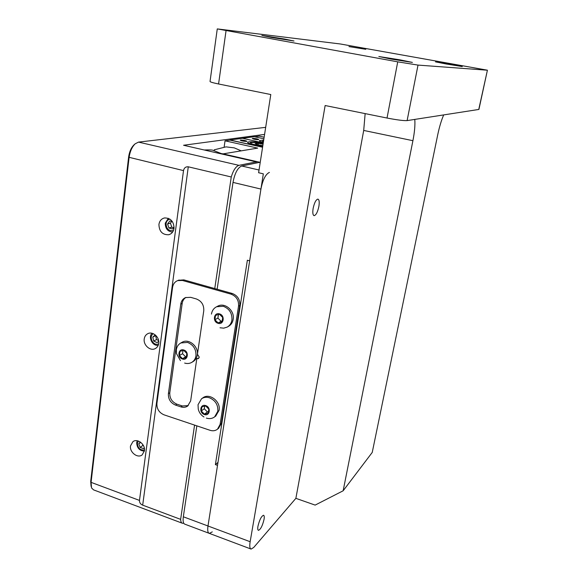 <?xml version="1.0" encoding="UTF-8"?>
<svg xmlns="http://www.w3.org/2000/svg" width="578" height="578" viewBox="0 0 578 578"><rect width="100%" height="100%" fill="white"/><g stroke="black" fill="none" stroke-linecap="round" stroke-linejoin="round"><path stroke-width="0.87" d="M269.406 172.403C265.598 174.18 262.78 179.736 260.938 189.071L249.66 260.844L247.37 260.23L215.392 464.625L217.516 465.369L207.986 525.987C207.35 530.452 207.813 532.923 209.373 533.393L212.285 531.883M215.392 464.625L217.985 462.357M196.838 425.856L183.327 516.783C182.742 521.226 183.284 523.704 184.953 524.217L208.947 533.234M230.001 140.143L262.578 147.238L230.427 140.086L225.044 140.822L257.687 148.113L223.036 153.871L259.883 162.295L241.705 165.994C237.688 167.692 234.791 173.162 233.013 182.41L217.14 289.231M264.146 137.196L259.32 136.141L254.645 136.776L263.893 138.807L254.262 136.69L242.5 138.294L263.257 142.882L242.5 138.294L230.022 139.992M224.148 146.993L225.044 140.822M222.978 154.275L223.036 153.871M223.029 153.907L221.988 153.654M214.026 150.482L214.539 149.68M158.719 343.411C158.343 345.825 157.194 347.544 155.272 348.585C150.331 351.41 143.178 345.131 144.233 338.939C144.616 336.432 145.829 334.662 147.881 333.636C152.816 331.042 159.788 337.306 158.719 343.411M144.442 450.797L142.152 454.9C137.658 458.665 129.393 452.234 130.512 445.884L132.933 441.643C137.456 438.066 145.577 444.504 144.442 450.797M174.021 228.368C173.422 231.778 171.637 233.909 168.66 234.755C162.411 234.899 159.167 231.453 158.928 224.416C159.542 220.868 161.421 218.708 164.571 217.935C170.698 218 173.848 221.475 174.021 228.368M264.579 134.407L183.558 145.259L256.249 161.883L256.068 163.068M265.678 127.348L138.532 142.109L135.18 143.799C131.979 146.92 129.949 151.523 129.082 157.621L91.071 482.355L91.534 487.919L93.542 489.862L182.056 523.126M138.532 142.109L238.938 165.351L256.249 161.883M238.938 165.351C235.903 166.327 233.346 170.207 231.258 176.976L214.756 288.559M194.569 425.09L180.632 519.362C180.741 521.71 181.369 523.025 182.511 523.3L183.703 523.169M180.632 519.362L142.679 505.15C140.468 504.182 139.406 502.6 139.479 500.418L183.515 170.604C184.115 167.873 185.704 166.608 188.284 166.804L231.258 176.976M135.18 143.799L134.074 144.789C131.192 147.592 129.371 151.732 128.598 157.202L183.515 170.604M91.093 486.358L90.703 481.395L128.598 157.202M199.266 357.153L197.445 354.235L203.767 310.776C204.048 304.989 201.585 301.051 196.368 298.963L190.711 297.338L185.545 297.569C182.886 298.768 181.297 300.943 180.777 304.086L168.4 393.661C168.169 399.095 170.546 402.909 175.524 405.106L180.965 406.905C183.443 407.671 185.668 407.396 187.64 406.074L190.646 400.944L196.787 358.743L198.355 358.584L199.266 357.153M238.533 306.138L220.088 424.462L217.523 429.158C215.421 430.805 212.957 431.195 210.146 430.328L163.971 414.809C159.051 412.613 156.696 408.834 156.913 403.451L172.576 287.331C173.133 283.993 174.838 281.746 177.699 280.597L182.46 280.474L230.99 294.13C236.366 296.239 238.88 300.242 238.533 306.138L239.798 305.459C240.137 299.585 237.63 295.589 232.277 293.487L183.869 279.882L178.421 280.294M218.542 428.341L221.352 423.457L239.798 305.459M168.4 393.661L169.795 392.765C169.564 398.184 171.933 401.992 176.904 404.174L175.524 405.106M169.795 392.765L182.178 303.428L180.777 304.086M185.979 297.403C183.869 298.732 182.597 300.741 182.178 303.428M196.787 358.743L198.948 358.013M180.965 406.905L182.33 405.966L188.247 405.59M182.33 405.966L176.904 404.174M263.308 142.593C260.534 141.747 259.255 141.068 259.464 140.562L263.698 140.049M258.496 139.688C255.584 139.609 253.504 139.204 252.268 138.482L252.543 138.38C255.462 138.46 257.535 138.864 258.763 139.587L258.496 139.688M262.65 146.812C253.092 145.237 248.056 143.749 247.55 142.34L248.742 141.877C251.856 141.559 256.683 141.964 263.228 143.098M246.64 141.408C243.62 141.335 241.481 140.924 240.231 140.172L240.535 140.057C243.562 140.136 245.693 140.548 246.936 141.299L246.64 141.408M180.444 360.636L176.442 353.512L176.333 349.762C176.832 346.634 178.342 344.358 180.871 342.949L187.575 342.422C193.464 344.878 196.253 349.343 195.949 355.824C195.465 358.757 194.078 360.932 191.78 362.363C189.606 363.605 187.229 363.844 184.642 363.071M183.746 349.993C189.302 351.482 187.944 360.968 182.475 359.025C176.955 357.536 178.27 348.086 183.746 349.993M181.976 342.335L182.258 342.183C188.919 338.202 198.883 346.663 197.293 355.015C196.809 357.941 195.429 360.116 193.139 361.546L191.78 362.363M179.975 351.366L179.397 355.535L182.525 358.678L186.246 357.666L186.839 353.49L183.696 350.34L179.975 351.366M179.397 355.535L182.547 353.714L185.654 356.836L182.525 358.678M183.038 350.521L182.547 353.714M185.654 356.836L186.391 356.626M203.969 416.976C201.021 415.163 199.121 412.555 198.268 409.152L198.023 404.73L201.512 398.798C203.832 397.223 206.469 396.876 209.431 397.772C215.377 400.352 218.173 404.831 217.834 411.225L214.676 416.846C212.278 418.645 209.503 419.064 206.36 418.096M205.703 405.604C211.317 407.223 209.886 416.557 204.366 414.498C198.789 412.88 200.169 403.581 205.703 405.604M201.512 398.798L202.835 397.866C209.344 392.635 220.919 401.392 219.113 410.257L215.731 416.044M201.881 406.869L201.267 410.972L204.417 414.159L208.188 413.248L208.81 409.145L205.652 405.944L201.881 406.869M201.267 410.972L204.28 408.776L207.408 411.941L204.417 414.159M204.72 406.175L204.28 408.776M207.408 411.941L208.427 411.673M211.44 314.085C212.025 310.653 213.759 308.204 216.634 306.737L223.274 306.268C229.423 308.717 232.305 313.312 231.923 320.053C231.366 323.246 229.791 325.587 227.212 327.09L223.744 328.152L220.023 327.777M219.503 313.897C225.304 315.35 223.794 325.233 218.087 323.304C212.321 321.852 213.781 312.012 219.503 313.897M217.465 306.311L217.957 306.058C225.001 302.251 234.892 310.82 233.201 319.331C232.638 322.517 231.07 324.85 228.498 326.353L227.479 326.938M215.543 315.393L214.893 319.735L218.137 322.95L222.046 321.83L222.711 317.481L219.445 314.259L215.543 315.393M214.893 319.735L217.899 318.102L221.121 321.296L218.137 322.95M218.462 314.54L217.899 318.102M221.121 321.296L222.176 320.985M172.584 232.081C167.728 231.561 165.286 228.599 165.25 223.18L168.35 218.303M173.443 230.528C168.827 231.2 166.363 228.888 166.059 223.607C166.478 221.164 167.779 219.676 169.939 219.134M174.101 227.075L172.649 228.975L168.949 228.007L167.562 223.997L169.874 220.948L172.396 221.598M168.949 228.007L171.796 227.147L170.423 223.166L167.562 223.997M171.796 227.147L173.667 227.638M171.738 221.432L170.423 223.166M158.228 345.297L158.177 345.304C152.527 346.323 147.874 337.234 152.007 333.268M158.632 343.932L157.505 344.235C152.325 345.167 148.77 336.186 153.358 333.723M158.719 341.186L157.137 342.631L153.683 341.049L152.787 337.119L155.229 334.879M152.787 337.119L155.872 335.45M153.683 341.049L156.522 339.575L155.634 335.666M156.522 339.575L158.618 340.536M144.384 451.129C139.479 450.768 136.914 447.921 136.69 442.604L137.253 440.761M144.5 450.002C140.158 450.378 137.795 448.131 137.412 443.261L138.337 441.036M144.262 447.762L143.517 448.629L140.107 447.43L138.799 443.752L140.281 442.011M140.107 447.43L142.925 445.421L142.426 444.012M140.772 442.365L138.799 443.752M142.925 445.421L143.452 445.602M262.831 145.656L258.055 144.876L255.108 143.647L258.308 143.431L263.055 144.204M258.084 144.883L258.308 143.431M257.954 526.24C259.479 519.918 261.328 516.255 263.51 515.258C264.276 515.482 264.457 516.862 264.045 519.398C262.535 525.684 260.685 529.332 258.489 530.358C257.73 530.134 257.55 528.769 257.954 526.24M313.124 208.47C314.316 202.892 315.877 199.771 317.806 199.107C319.193 199.482 319.562 201.888 318.897 206.324C317.712 211.873 316.152 214.98 314.215 215.652C312.843 215.298 312.474 212.906 313.124 208.47M348.946 46.594L365.795 49.303L348.946 46.594M271.66 37.483L294.014 41.002L284.036 38.943L261.848 35.453L271.66 37.483M446.028 63.956L462.255 66.564L435.501 61.86L446.028 63.956M391.075 59.05L412.381 62.41L399.947 59.837L378.836 56.514L391.075 59.05M217.263 28.951L210.045 81.404C209.872 81.91 212.718 82.77 218.571 83.983L270.786 94.539L258.612 172.735L263.33 173.834L207.986 525.987C207.35 530.452 207.813 532.923 209.373 533.393L250.751 548.948M487.261 70.198L418.017 65.09L397.729 61.846L217.27 28.907L340.29 43.971L487.413 70.198L478.757 109.459L407.114 120.6C403.639 120.795 396.942 119.942 387.029 118.035L325.139 105.528L250.151 541.723C249.436 546.239 249.761 548.695 251.127 549.086L253.756 547.424L295.871 498.344L315.147 505.1L343.144 490.787L372.239 452.422L437.756 134.66C439.396 126.864 441.375 120.282 443.694 114.914M365.144 113.613L363.707 130.44L295.871 498.344M414.787 119.408C415.221 124.993 414.599 132.087 412.916 140.692L343.144 490.787M250.151 541.723L183.327 516.783M260.938 189.071L233.013 182.41M259.038 170.004L241.705 165.994M139.479 500.418L91.071 482.355L90.703 481.395M142.679 505.15L188.284 166.804M221.352 423.457L220.088 424.462M232.277 293.487L230.99 294.13M183.869 279.882L182.46 280.474M263.424 141.827L262.708 141.184L263.582 140.794M262.723 146.335C254.154 144.767 250.216 143.64 250.91 142.961C250.606 142.123 254.688 142.325 263.156 143.554C258.431 142.679 254.645 142.333 251.791 142.506C250.527 142.6 249.79 142.961 249.588 143.611M387.029 118.035L397.729 61.846M226.041 30.742L218.571 83.983M363.707 130.44L412.916 140.692M407.114 120.6L418.017 65.09M241.221 150.851L234.256 147.867L226.02 146.87L214.301 149.803M222.978 154.239L213.123 150.345C212.451 149.912 209.474 149.789 204.193 149.977M169.6 234.458L168.66 234.755M218.795 428.139L217.523 429.158M179.115 280.005L177.699 280.597M180.871 342.949L182.258 342.183M214.676 416.846L215.97 415.864M216.634 306.737L217.957 306.058M263.597 140.743L261.393 141.877M314.215 215.652L313.847 215.565M478.916 109.408L487.413 70.198"/></g></svg>

